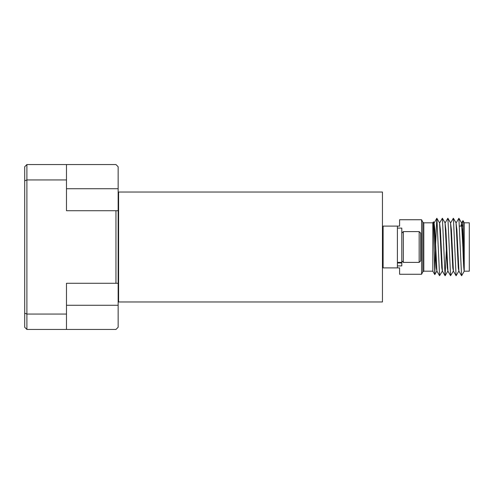 <?xml version="1.0" encoding="UTF-8"?>
<svg xmlns="http://www.w3.org/2000/svg" width="494" height="494" viewBox="0 0 494 494"><rect width="100%" height="100%" fill="white"/><g stroke="black" fill="none" stroke-linecap="round" stroke-linejoin="round"><path stroke-width="0.74" d="M421.586 219.737L422.821 222.207L422.821 271.793L421.586 274.263L421.586 219.737L399.597 219.737L399.597 226.11L397.398 226.11L397.398 267.89L383.109 267.89L383.109 226.11L397.398 226.11M464.243 247L464.243 222.813L462.977 220.62L464.237 270.372L464.243 247M462.674 226.11L462.958 220.627L461.668 222.856M436.918 271.144L434.911 229.895L434.035 222.813M423.803 271.187L432.83 271.187L432.83 222.813L423.803 222.813L423.803 271.187L422.821 271.793M436.955 271.187L436.301 267.946L434.059 222.856L433.442 221.794L432.83 222.813M464.243 222.813L469.3 222.813L469.3 271.187L464.243 271.187C463.786 269.755 463.329 261.69 462.866 247L461.544 222.856L461.032 226.11M464.237 270.372L462.403 229.895L461.495 222.813M461.6 223.016L461.254 226.11M464.243 271.187L461.606 275.757L458.92 271.144L456.901 229.895L456.018 222.813M458.945 271.187L458.29 267.946L456.042 222.856L453.356 218.243L450.67 222.856M458.79 271.144L456.11 275.757L453.418 271.144L451.405 229.895L450.522 222.813M453.443 271.187L452.788 267.946L450.547 222.856L447.86 218.243L445.174 222.856M447.916 271.144L445.909 229.895L445.026 222.813M447.947 271.187L447.292 267.946L445.051 222.856L442.365 218.243L439.679 222.856M442.42 271.144L440.407 229.895L439.53 222.813M442.451 271.187L441.797 267.946L439.555 222.856L436.826 218.28L435.541 245.45M461.563 275.72L458.895 218.28L456.172 222.856M456.067 275.72L453.399 218.28M453.294 271.144L450.571 275.72L447.904 218.28M446.44 248.575L445.075 275.72L442.402 218.28M442.303 271.144L439.574 275.72L436.906 218.28M435.449 248.803L434.794 274.59L433.442 221.794M421.586 274.263L399.597 274.263L399.597 267.89L397.398 267.89M419.165 231.606L420.709 233.149L420.709 260.851L419.165 262.394L419.165 231.606L403.339 231.606L403.339 262.394L401.795 260.851M401.795 262.357L397.398 262.357L397.398 228.092L401.795 228.092L401.795 262.975L397.398 262.975M401.795 262.975L401.795 265.908L397.398 265.908M382.449 192.03L382.449 301.97L118.591 301.97L118.591 192.03L382.449 192.03M66.48 329.455L26.898 329.455L26.898 314.067L66.48 314.067L66.48 329.455L115.948 329.455L118.152 327.256L118.152 283.278L115.948 283.278L115.948 210.722L118.152 210.722L118.152 166.744L115.948 164.545L66.48 164.545L66.48 179.933L26.898 179.933L26.898 314.067L24.7 313.153L24.7 166.744L26.898 164.545L66.48 164.545M26.898 164.545L26.898 179.933L24.7 180.847M26.898 329.455L24.7 327.256L24.7 313.153M115.948 283.278L66.48 283.278L66.48 314.067M66.48 179.933L66.48 210.722L115.948 210.722M118.152 210.722L118.152 283.278M118.591 209.178L118.152 208.74M118.591 284.822L118.152 285.26M66.48 188.733L118.152 188.733M66.48 305.267L118.152 305.267M382.449 230.507L383.109 230.507M450.571 275.72L447.922 271.144M445.075 275.72L442.426 271.144M439.574 275.72L436.931 271.144M436.826 218.28L434.183 222.856M436.807 271.144L434.813 274.59M447.799 271.144L445.15 275.72M461.544 222.856L458.895 218.28M382.449 263.493L383.109 263.493M459.525 226.11L461.958 226.11M462.174 226.11L463.255 226.11M432.83 271.187L434.794 274.59M422.821 222.207L423.803 222.813M419.165 262.394L403.339 262.394M401.795 233.149L403.339 231.606"/></g></svg>
